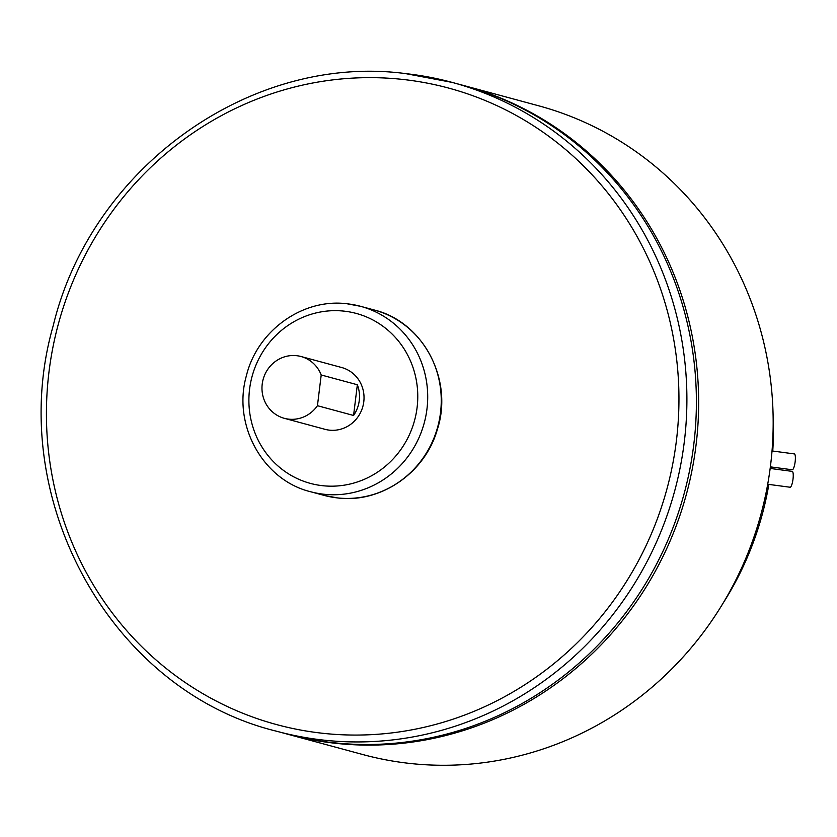 <?xml version="1.0" encoding="UTF-8"?>
<svg xmlns="http://www.w3.org/2000/svg" width="837" height="837" viewBox="0 0 837 837"><rect width="100%" height="100%" fill="white"/><g stroke="black" fill="none" stroke-linecap="round" stroke-linejoin="round"><path stroke-width="1.26" d="M772.028 450.944L794.355 453.916A8.004 1.82 97.6 0 1 795.15 461.742A8.004 1.82 97.6 0 1 792.241 469.777L770.364 466.868M770.155 468.438L792.21 471.377A8.004 1.82 97.6 0 1 793.005 479.193A8.004 1.82 97.6 0 1 790.097 487.239L767.696 484.257M288.775 419.159A32.005 30.613 -74.9 0 0 317.443 405.704L353.57 415.476A32.005 30.613 -74.9 0 0 357.347 384.748L321.209 374.976A32.005 30.613 -74.9 0 0 301.038 356.52A32.005 30.613 -74.9 0 0 296.57 355.683A32.005 30.613 -74.9 0 0 262.588 381.745A32.005 30.613 -74.9 0 0 284.318 418.322A32.005 30.613 -74.9 0 0 288.775 419.159M284.318 418.322L324.976 429.308A32.005 30.613 -74.9 0 0 329.433 430.155A32.005 30.613 -74.9 0 0 363.415 404.093A32.005 30.613 -74.9 0 0 341.684 367.516L301.038 356.52M405.411 73.583A336.076 321.398 105.1 0 1 452.231 82.424L461.721 84.987A336.076 321.398 105.1 0 1 689.876 469.044A336.076 321.398 105.1 0 1 333.063 742.67A336.076 321.398 105.1 0 1 286.233 733.829L276.754 731.266A336.076 321.398 105.1 0 0 323.574 740.107A336.076 321.398 105.1 0 0 680.387 466.481A336.076 321.398 105.1 0 0 452.231 82.424L405.328 73.562C250.713 53.275 91.17 167.693 53.191 325.802C3.903 497.272 110.568 691.006 276.754 731.266M462.851 85.29A336.076 321.398 105.1 0 1 463.98 85.594A336.076 321.398 105.1 0 1 692.136 469.651A336.076 321.398 105.1 0 1 335.313 743.277A336.076 321.398 105.1 0 1 288.493 734.447A336.076 321.398 105.1 0 1 287.363 734.133M463.98 85.594L538.505 105.755A336.076 321.398 105.1 0 1 766.661 489.812A336.076 321.398 105.1 0 1 409.848 763.438A336.076 321.398 105.1 0 1 363.028 754.597L288.493 734.447M768.858 484.414A308.068 294.614 105.1 0 1 722.77 603.665M773.137 417.433A308.068 294.614 105.1 0 1 772.76 451.049M771.327 467.004A308.068 294.614 105.1 0 1 771.149 468.574M321.209 374.976L317.443 405.704M357.347 384.748L353.57 415.476M347.282 303.81A96.025 91.829 105.1 0 1 360.653 306.332A96.025 91.829 105.1 0 1 425.845 416.062A96.025 91.829 105.1 0 1 323.898 494.238A96.025 91.829 105.1 0 1 310.517 491.717L324.065 495.378A96.025 91.829 -74.9 0 0 337.447 497.91A96.025 91.829 -74.9 0 0 439.394 419.724A96.025 91.829 -74.9 0 0 374.202 309.993C423.156 321.806 453.654 379.747 437.374 429.339C425.248 472.79 380.72 503.518 337.552 497.931L324.065 495.378M322.611 485.701A88.021 84.171 -74.9 0 0 417.088 407.588A88.021 84.171 -74.9 0 0 344.049 311.134A88.021 84.171 -74.9 0 0 249.572 389.236A88.021 84.171 -74.9 0 0 322.611 485.701M322.548 733.264A329.673 315.267 -74.9 0 0 676.401 440.722A329.673 315.267 -74.9 0 0 402.827 79.442A329.673 315.267 -74.9 0 0 48.975 371.994A329.673 315.267 -74.9 0 0 322.548 733.264M374.202 309.993L360.653 306.332L347.177 303.789C302.806 297.982 257.21 330.699 246.381 375.792C232.309 424.704 262.808 480.135 310.517 491.717"/></g></svg>

